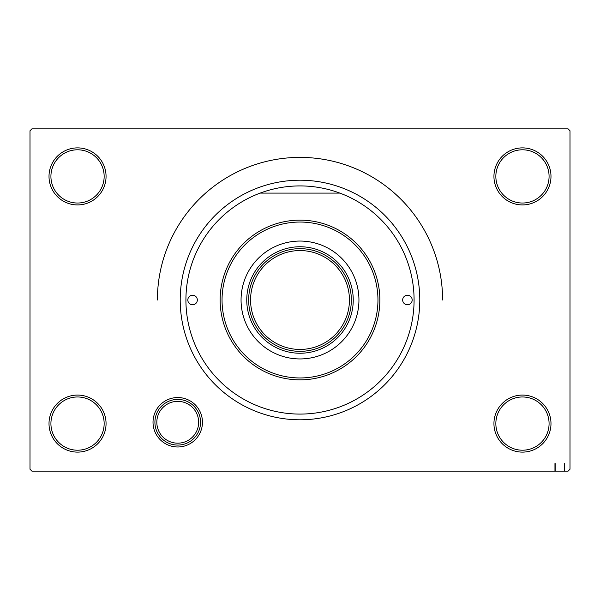 <?xml version="1.0" encoding="UTF-8"?>
<svg xmlns="http://www.w3.org/2000/svg" width="600" height="600" viewBox="0 0 600 600"><rect width="100%" height="100%" fill="white"/><g stroke="black" fill="none" stroke-linecap="round" stroke-linejoin="round"><path stroke-width="0.9" d="M493.942 423.592A28.523 28.523 0 0 1 522.465 395.07A28.523 28.523 0 0 1 550.987 423.592A28.523 28.523 0 0 1 522.465 452.115A28.523 28.523 0 0 1 493.942 423.592M549.082 423.592A26.617 26.617 0 0 0 522.465 396.975A26.617 26.617 0 0 0 495.847 423.592A26.617 26.617 0 0 0 522.465 450.21A26.617 26.617 0 0 0 549.082 423.592M49.012 423.592A28.523 28.523 0 0 1 77.535 395.07A28.523 28.523 0 0 1 106.058 423.592A28.523 28.523 0 0 1 77.535 452.115A28.523 28.523 0 0 1 49.012 423.592M104.153 423.592A26.617 26.617 0 0 0 77.535 396.975A26.617 26.617 0 0 0 50.918 423.592A26.617 26.617 0 0 0 77.535 450.21A26.617 26.617 0 0 0 104.153 423.592M49.012 176.407A28.523 28.523 0 0 1 77.535 147.885A28.523 28.523 0 0 1 106.058 176.407A28.523 28.523 0 0 1 77.535 204.93A28.523 28.523 0 0 1 49.012 176.407M104.153 176.407A26.617 26.617 0 0 0 77.535 149.79A26.617 26.617 0 0 0 50.918 176.407A26.617 26.617 0 0 0 77.535 203.025A26.617 26.617 0 0 0 104.153 176.407M493.942 176.407A28.523 28.523 0 0 1 522.465 147.885A28.523 28.523 0 0 1 550.987 176.407A28.523 28.523 0 0 1 522.465 204.93A28.523 28.523 0 0 1 493.942 176.407M549.082 176.407A26.617 26.617 0 0 0 522.465 149.79A26.617 26.617 0 0 0 495.847 176.407A26.617 26.617 0 0 0 522.465 203.025A26.617 26.617 0 0 0 549.082 176.407M153.023 422.257A24.72 24.72 0 0 1 177.743 397.545A24.72 24.72 0 0 1 202.455 422.257A24.72 24.72 0 0 1 177.743 446.978A24.72 24.72 0 0 1 153.023 422.257M180.21 300A119.79 119.79 0 0 1 300 180.21A119.79 119.79 0 0 1 419.79 300A119.79 119.79 0 0 1 300 419.79A119.79 119.79 0 0 1 180.21 300M260.145 193.103L339.855 193.103M555.158 471.127L555.158 463.522L555.135 471.127L564.293 471.127L564.293 463.522M31.905 471.127L30 469.222L30 130.778L31.905 128.873L568.095 128.873L570 130.778L570 469.222L568.095 471.127L31.905 471.127L550.815 471.127M442.605 300A142.605 142.605 0 0 0 300 157.395A142.605 142.605 0 0 0 157.395 300M200.558 422.257A22.815 22.815 0 0 1 177.743 445.08A22.815 22.815 0 0 1 155.648 416.543A22.815 22.815 0 0 1 200.558 422.257M554.963 463.522L554.963 471.127M564.465 463.522L564.465 471.127M187.815 300A4.755 4.755 0 0 0 192.57 304.755A4.755 4.755 0 0 0 197.325 300A4.755 4.755 0 0 0 192.57 295.245A4.755 4.755 0 0 0 187.815 300M402.675 300A4.755 4.755 0 0 0 407.43 304.755A4.755 4.755 0 0 0 412.185 300A4.755 4.755 0 0 0 407.43 295.245A4.755 4.755 0 0 0 402.675 300M241.058 300A58.943 58.943 0 0 0 300 358.942A58.943 58.943 0 0 0 358.942 300A58.943 58.943 0 0 0 300 241.058A58.943 58.943 0 0 0 241.058 300M377.955 300A77.955 77.955 0 0 0 300 222.045A77.955 77.955 0 0 0 222.045 300A77.955 77.955 0 0 0 300 377.955A77.955 77.955 0 0 0 377.955 300M220.14 300A79.86 79.86 0 0 1 300 220.14A79.86 79.86 0 0 1 379.86 300A79.86 79.86 0 0 1 300 379.86A79.86 79.86 0 0 1 220.14 300M414.082 300A114.083 114.083 0 0 0 300 185.917A114.083 114.083 0 0 0 185.917 300A114.083 114.083 0 0 0 300 414.082A114.083 114.083 0 0 0 414.082 300M157.493 417.022A20.918 20.918 0 0 0 172.5 442.507A20.918 20.918 0 0 0 197.985 427.5A20.918 20.918 0 0 0 182.977 402.015A20.918 20.918 0 0 0 157.493 417.022M323.52 254.362A51.338 51.338 0 0 0 276.48 254.362M300 353.243A53.242 53.242 0 0 1 246.757 300A53.242 53.242 0 0 1 300 246.757A53.242 53.242 0 0 1 353.243 300A53.242 53.242 0 0 1 300 353.243M276.48 345.638A51.338 51.338 0 0 0 323.52 345.638M254.362 276.48A51.338 51.338 0 0 0 254.362 323.52M345.638 323.52A51.338 51.338 0 0 0 345.638 276.48M351.337 300A51.338 51.338 0 0 1 300 351.337A51.338 51.338 0 0 1 248.663 300A51.338 51.338 0 0 1 300 248.663A51.338 51.338 0 0 1 351.337 300A51.338 51.338 0 0 0 300 248.663A51.338 51.338 0 0 0 248.663 300M250.56 300A49.44 49.44 0 0 0 300 349.44A49.44 49.44 0 0 0 349.44 300A49.44 49.44 0 0 0 300 250.56A49.44 49.44 0 0 0 250.56 300"/></g></svg>
